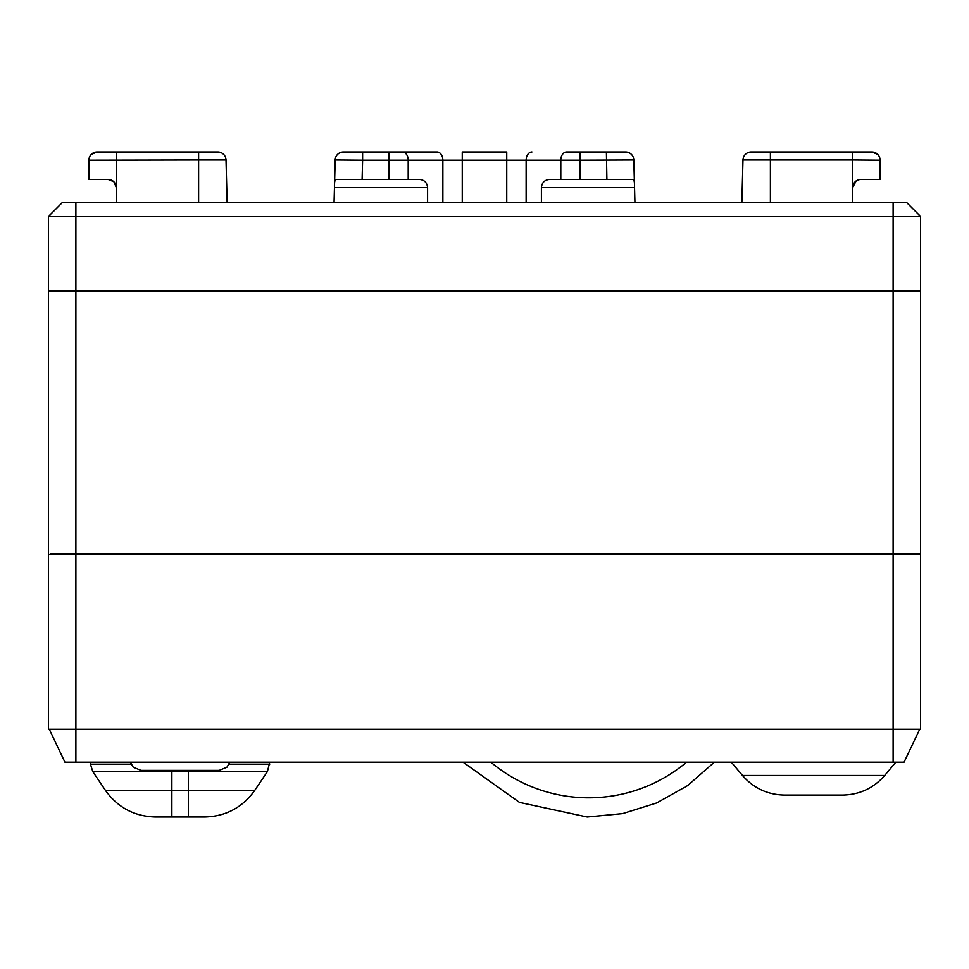<?xml version="1.0" encoding="UTF-8"?>
<svg xmlns="http://www.w3.org/2000/svg" width="969" height="969" viewBox="0 0 969 969"><rect width="100%" height="100%" fill="white"/><g stroke="black" fill="none" stroke-linecap="round" stroke-linejoin="round"><path stroke-width="1.45" d="M48.462 729.257L48.462 554.571L75.885 554.571L75.885 729.257L48.462 729.257M919.181 554.571L75.885 554.571M915.693 554.571L920.55 554.571L920.538 729.257L75.885 729.257L75.885 762.167L64.911 762.167L49.286 729.257L64.911 762.167M49.819 554.571L52.12 554.571M57.752 554.571L60.332 554.571M142.455 554.571L160.793 554.571M251.783 554.571L324.445 554.571M430.466 554.571L538.534 554.571M644.542 554.571L803.228 554.571M876.182 554.571L886.417 554.571M904.077 762.167L919.714 729.257L904.077 762.167L75.885 762.167M742.484 775.479L884.685 775.479C873.553 788.185 859.551 794.713 842.667 795.077L784.502 795.077C767.605 794.737 753.603 788.197 742.484 775.479L731.316 762.167M229.835 762.167L226.964 767.182L219.212 770.391L140.977 770.391L133.225 767.182L130.355 762.167M188.325 817.012L188.325 790.413L254.714 790.413C242.444 807.565 225.765 816.431 204.689 817.012L155.5 817.012C134.425 816.431 117.746 807.565 105.476 790.413L92.782 771.59L267.408 771.59L269.782 762.167M56.456 553.747L50.969 553.747M56.723 553.747L919.411 553.747M892.74 553.747L793.502 553.747M583.81 553.747L385.141 553.747M253.503 553.747L174.832 553.747M78.186 553.747L75.885 553.747L75.885 291.306L920.538 291.306L920.538 553.747M518.56 291.306L450.44 291.306M398.707 291.306L390.507 291.306M48.462 553.747L48.462 291.306L75.885 291.306M62.173 202.715L48.462 216.438L62.173 202.715L906.827 202.715L920.538 216.438L920.538 290.482L49.819 290.482M906.827 202.715L920.538 216.438L893.115 216.438L893.115 290.482L903.968 290.482M908.97 290.482L55.923 290.482M53.307 290.482L55.584 290.482M334.535 184.849L335.177 159.994A8.224 8.224 0 0 1 343.401 151.988L437.055 151.988A8.224 5.814 90 0 1 442.869 160.212L388.811 160.212L388.811 151.988M580.189 151.988L580.189 160.212L560.797 160.212A8.224 5.814 90 0 1 566.611 151.988L625.586 151.988A8.224 8.224 0 0 1 633.811 159.994L634.465 184.849M770.391 202.715L770.391 151.988L871.858 151.988A8.224 8.224 0 0 1 880.082 160.212L880.082 179.41L860.896 179.41C855.954 179.846 853.217 182.596 852.659 187.635L852.659 159.994L742.969 159.994A8.224 8.224 0 0 1 751.193 151.988L770.391 151.988L751.193 151.988A8.224 8.224 0 0 0 742.969 159.994A8.224 8.224 0 0 1 751.193 151.988A8.224 8.224 0 0 0 742.969 159.994L741.854 202.715L742.969 159.994A8.224 8.224 0 0 1 751.193 151.988A8.224 8.224 0 0 0 742.969 159.994M871.858 151.988A8.224 8.224 0 0 1 880.082 160.212L852.659 159.994L852.659 151.988L871.858 151.988A8.224 8.224 0 0 1 880.082 160.212A8.224 8.224 0 0 0 871.858 151.988A8.224 8.224 0 0 1 880.082 160.212A8.224 8.224 0 0 0 871.858 151.988L877.648 154.362L871.858 151.988M427.595 202.715L427.595 187.635C427.099 182.644 424.349 179.907 419.371 179.41L335.94 179.41C334.814 179.846 334.317 182.596 334.462 187.635L334.063 202.715M362.6 151.988L343.401 151.988A8.224 8.224 0 0 0 335.177 159.994A8.224 8.224 0 0 1 343.401 151.988A8.224 8.224 0 0 0 335.177 159.994L362.612 160.212L362.612 151.988M462.261 202.715L462.261 151.988L506.739 151.988L506.739 160.212L442.869 160.212L442.869 202.715M634.937 202.715L634.538 187.635C634.671 182.584 634.186 179.846 633.06 179.41L606.897 179.41L606.388 151.988L625.586 151.988A8.224 8.224 0 0 1 633.811 159.994L580.189 160.212L580.189 179.41L549.629 179.41C544.639 179.907 541.901 182.644 541.405 187.635L541.405 202.715M606.897 179.41L580.189 179.41M113.857 181.748L108.104 179.41L88.906 179.41L88.906 160.212A8.224 8.224 0 0 1 97.142 151.988L217.795 151.988L198.609 151.988L198.609 159.994L88.906 160.212A8.224 8.224 0 0 1 97.142 151.988L91.352 154.362A8.224 8.224 0 0 1 97.142 151.988L91.352 154.362A8.224 8.224 0 0 1 97.142 151.988A8.224 8.224 0 0 0 88.906 160.212A8.224 8.224 0 0 1 91.352 154.362A8.224 8.224 0 0 0 88.906 160.212A8.224 8.224 0 0 1 97.142 151.988L116.341 151.988L116.341 187.635L113.918 181.809M88.906 179.41L88.906 160.212M217.795 151.988L212.175 151.988L217.795 151.988A8.224 8.224 0 0 1 226.019 159.994L227.146 202.715L226.019 159.994L227.146 202.715L226.019 159.994L198.609 159.994L198.609 202.715M856.184 180.888L852.659 187.635L852.659 202.715M108.104 179.41C113.034 179.846 115.783 182.584 116.341 187.635L116.341 202.715M625.586 151.988A8.224 8.224 0 0 1 633.811 159.994A8.224 8.224 0 0 0 625.586 151.988M334.475 186.847L334.462 187.635L427.595 187.635M893.115 202.715L893.115 216.438L48.462 216.438L48.45 290.482M893.115 762.167L893.115 554.571M490.823 762.167A152.206 152.206 0 0 0 686.597 762.167M92.782 771.59L90.444 764.166L131.081 764.166M229.108 764.166L269.745 764.166M188.325 770.391L188.325 790.413L105.476 790.413M171.864 817.012L171.864 770.391M893.115 553.747L893.115 291.306M388.811 179.41L388.811 160.212L362.612 160.212L362.103 179.41M402.389 151.988L402.389 151.988A8.224 5.814 90 0 1 408.203 160.212L408.203 179.41M531.945 151.988A8.224 5.814 90 0 0 526.131 160.212L506.739 160.212L506.739 202.715M634.538 187.635L541.405 187.635M560.797 179.41L560.797 160.212L526.131 160.212L526.131 202.715M75.885 202.715L75.885 290.482M884.685 775.479L895.853 762.167M463.037 762.167L519.469 802.405L587.214 817.012L622.631 813.621L656.582 802.998L687.615 785.605L714.383 762.167M90.444 764.166L90.408 762.167M254.714 790.413L267.408 771.59M50.909 553.747L67.6 553.747M901.4 553.747L63.966 553.747M912.132 553.747L918.043 553.747M901.376 554.571L61.677 554.571M51.103 554.571L917.885 554.571M51.599 554.571L53.767 554.571M902.938 554.571L66.062 554.571M52.35 291.294L48.45 291.306M907.626 291.306L63.784 291.294M52.229 291.294L57.05 291.306M904.998 291.294L67.394 291.306M920.55 291.306L52.653 291.294M64.015 291.294L61.362 291.306M67.103 291.294L66.231 291.306"/></g></svg>
